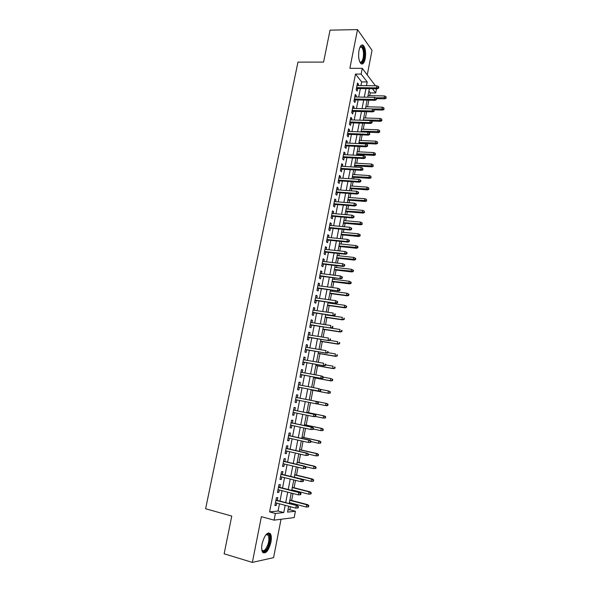 <?xml version="1.0" encoding="UTF-8"?>
<svg xmlns="http://www.w3.org/2000/svg" width="592" height="592" viewBox="0 0 592 592"><rect width="100%" height="100%" fill="white"/><g stroke="black" fill="none" stroke-linecap="round" stroke-linejoin="round"><path stroke-width="0.89" d="M270.936 542.183C271.624 538.365 271.462 535.575 270.44 533.799C267.369 531.616 264.587 534.953 262.093 543.804C261.405 547.622 261.56 550.412 262.567 552.195C265.704 554.349 268.494 551.011 270.936 542.183M365.205 58.704C366.078 52.629 365.464 48.189 363.362 45.392C361.527 44.119 360.077 45.739 359.018 50.239C358.145 56.344 358.752 60.784 360.831 63.559C362.696 64.854 364.154 63.233 365.205 58.704M287.964 509.956L289.843 509.756L295.408 511.236L294.194 517.571L274.089 520.153L275.391 513.479L283.76 512.539L285.166 505.309M367.247 74.932L372.028 50.32L357.509 29.6L330.04 30.14L323.58 62.093L297.961 62.123L205.616 508.757L231.768 516.076L224.139 553.801L252.355 562.4L273.571 557.649L281.022 519.265M376.497 88.807L375.698 92.981L372.442 88.748M369.726 95.667L370.266 92.892L375.698 92.981M289.843 509.756L290.428 506.7M290.953 503.992L291.131 503.074M291.634 500.462L292.981 493.499M293.491 490.842L293.588 490.324M294.083 487.771L295.512 480.356M296.525 475.124L298.035 467.273M298.953 462.53L300.551 454.242M301.372 449.994L303.052 441.269M303.777 437.503L305.546 428.349M306.182 425.063L308.025 415.488M308.573 412.683L310.497 402.678M310.948 400.347L312.894 390.269M313.405 387.634L315.255 378.029M315.847 374.943L317.608 365.834M318.289 362.304L319.946 353.69M320.716 349.724L322.285 341.599M323.136 337.196L324.608 329.552M325.541 324.712L326.917 317.556M327.383 315.159L327.457 314.781M327.938 312.287L329.226 305.613M329.692 303.185L329.84 302.438M330.321 299.915L331.52 293.713M331.994 291.257L332.208 290.147M332.704 287.594L333.807 281.859M334.288 279.38L334.569 277.9M335.065 275.324L336.086 270.056M336.567 267.554L336.922 265.712M337.425 263.107L338.35 258.304M338.839 255.774L339.268 253.568M339.771 250.941L340.615 246.59M341.103 244.037L341.599 241.477M342.109 238.82L342.864 234.928M343.36 232.353L343.922 229.437M344.44 226.758L345.099 223.317M345.602 220.712L346.231 217.442M346.757 214.741L347.334 211.744M347.844 209.117L348.54 205.505M349.065 202.767L349.554 200.222M350.072 197.565L350.834 193.606M351.367 190.853L351.774 188.744M352.284 186.066L353.121 181.766M353.653 178.984L353.979 177.311M354.497 174.61L355.392 169.971M355.933 167.159L356.177 165.923M356.702 163.2L357.657 158.219M358.204 155.385L358.36 154.579M358.893 151.833L359.914 146.52M360.469 143.664L360.543 143.279M361.076 140.511L362.163 134.865M363.251 129.234L364.406 123.262M365.419 118L366.633 111.703M367.58 106.819L368.853 100.196M277.271 500.395L277.818 497.591L276.427 497.694L274.888 505.561L276.286 505.427L276.745 503.082M279.816 487.364L280.356 484.582L278.98 484.633L277.448 492.463L278.839 492.381L279.298 489.998M282.347 474.384L282.887 471.624L281.518 471.632L279.994 479.424L281.37 479.394L281.844 476.967M284.87 461.464L285.411 458.719L284.049 458.682L282.532 466.444L283.901 466.459L284.382 463.995M287.386 448.595L287.919 445.872L286.572 445.791L285.063 453.516L286.417 453.576L286.898 451.082M289.888 435.786L290.413 433.078L289.081 432.952L287.579 440.648L288.918 440.751L289.414 438.213M292.381 423.028L292.907 420.342L291.582 420.165L290.08 427.831L291.412 427.979L291.915 425.411M294.86 410.323L295.378 407.659L294.069 407.437L292.581 415.066L293.898 415.258L294.402 412.654M297.332 397.669L297.85 395.027L296.548 394.76L295.06 402.36L296.37 402.597L296.888 399.955M299.796 385.037L300.307 382.447L299.019 382.136L297.539 389.706L298.834 389.987L299.352 387.338M302.253 372.457L302.749 369.919L301.476 369.571L300.003 377.104L301.284 377.43L301.802 374.788M304.702 359.921L305.183 357.442L303.918 357.05L302.453 364.554L303.726 364.924L304.244 362.282M307.137 347.445L307.611 345.025L306.36 344.588L304.895 352.055L306.16 352.469L306.671 349.835M309.564 335.02L310.03 332.652L308.787 332.171L307.329 339.616L308.58 340.067L309.091 337.433M311.984 322.647L312.435 320.331L311.2 319.813L309.749 327.221L310.992 327.716L311.503 325.089M314.389 310.326L314.826 308.069L313.605 307.507L312.162 314.885L313.39 315.425L313.908 312.798M316.787 298.05L317.216 295.852L316.002 295.245L314.567 302.593L315.788 303.178L316.298 300.551M319.169 285.832L319.591 283.686L318.392 283.043L316.957 290.361L318.163 290.975L318.681 288.356M321.545 273.667L321.959 271.565L320.768 270.884L319.34 278.173L320.538 278.832L321.049 276.22M323.913 261.546L324.312 259.503L323.136 258.778L321.715 266.037L322.899 266.733L323.41 264.121M326.273 249.476L326.658 247.486L325.489 246.723L324.076 253.946L325.252 254.693L325.763 252.081M328.619 237.459L328.997 235.52L327.835 234.713L326.429 241.913L327.598 242.69L328.101 240.086M330.958 225.485L331.32 223.598L330.173 222.755L328.775 229.925L329.929 230.747L330.44 228.142M333.281 213.564L333.644 211.729L332.504 210.848L331.106 217.989L332.253 218.848L332.756 216.25M335.605 201.694L335.953 199.911L334.82 198.986L333.437 206.097L334.569 206.993L335.072 204.403M337.914 189.869L338.247 188.138L337.129 187.176L335.745 194.257L336.87 195.197L337.373 192.6M340.208 178.088L340.541 176.409L339.431 175.41L338.054 182.462L339.164 183.439L339.675 180.856M342.502 166.359L342.82 164.731L341.725 163.695L340.348 170.718L341.451 171.732L341.954 169.149M344.781 154.682L345.092 153.099L344.004 152.026L342.635 159.026L343.73 160.077L344.233 157.494M347.053 143.049L347.356 141.518L346.276 140.408L344.914 147.371L345.994 148.459L346.498 145.884M349.317 131.461L349.606 129.981L348.54 128.834L347.178 135.775L348.251 136.9L348.755 134.325M351.567 119.924L351.848 118.489L350.79 117.305L349.443 124.216L350.501 125.378L351.004 122.81M353.816 108.432L354.083 107.041L353.039 105.827L351.692 112.709L352.743 113.908L353.246 111.34M356.051 96.984L356.31 95.645L355.274 94.387L353.935 101.247L354.978 102.483L355.474 99.915M370.266 92.892L368.89 91.138M360.928 85.618L361.653 81.911L355.489 74.052L269.597 511.91L278.062 511.007L279.461 503.799M279.986 501.113L282.014 490.694M282.532 488.052L284.56 477.64M285.063 475.058L287.09 464.646M287.586 462.108L289.614 451.711M290.095 449.224L292.122 438.82M292.596 436.385L294.624 425.996M295.09 423.606L297.11 413.216M297.569 410.878L299.589 400.495M300.033 398.209L302.053 387.856M302.497 385.555L304.503 375.284M304.954 372.945L306.937 362.763M307.403 360.395L309.372 350.286M309.838 347.896L311.792 337.869M312.258 335.449L314.197 325.504M314.678 323.054L316.594 313.19M317.083 310.711L318.984 300.928M319.473 298.42L321.367 288.711M321.856 286.18L323.735 276.553M324.231 273.992L326.096 264.439M326.599 261.856L328.442 252.377M328.952 249.765L330.787 240.367M331.298 237.725L333.118 228.401M333.636 225.737L335.435 216.487M335.96 213.793L337.751 204.617M338.276 201.902L340.052 192.8M340.585 190.062L342.339 181.034M342.879 178.266L344.625 169.312M345.173 166.522L346.897 157.635M347.452 154.823L349.162 146.009M349.717 143.168L351.419 134.428M351.981 131.565L353.668 122.899M354.231 120.006L355.903 111.414M356.473 108.499L358.138 99.974M358.708 97.036L360.358 88.578M358.278 85.581L358.53 84.293L357.501 82.998L356.162 89.829L357.198 91.101L357.701 88.541M274.089 520.153L261.383 516.661L252.355 562.4M269.597 511.91L275.391 513.479M355.489 74.052L361.15 74.089L362.267 68.346L375.461 85.796M357.509 29.6L349.865 68.317L362.267 68.346M288.681 506.241L287.549 512.117L295.408 511.236M369.364 88.704L367.721 97.206M367.144 100.159L365.493 108.728M364.924 111.659L363.251 120.302M362.696 123.203L361.009 131.92M360.454 134.798L358.759 143.582M358.204 146.439L356.495 155.296M355.947 158.131L354.223 167.055M353.676 169.867L351.937 178.865M351.404 181.648L349.65 190.728M349.117 193.48L347.349 202.634M346.816 205.365L345.04 214.585M344.514 217.294L342.716 226.595M342.198 229.274L340.385 238.65M339.875 241.299L338.047 250.749M337.544 253.376L335.701 262.907M335.198 265.505L333.34 275.117M332.845 277.685L330.972 287.372M330.484 289.917L328.597 299.678M328.109 302.194L326.207 312.036M325.726 314.53L323.809 324.453M323.336 326.91L321.397 336.915M320.931 339.349L318.984 349.435M318.518 351.833L316.55 362.001M316.091 364.376L314.115 374.625M313.664 376.971L311.666 387.301M311.214 389.617L309.202 400.029M308.758 402.331L306.745 412.772M306.286 415.125L304.266 425.574M303.807 427.972L301.787 438.428M301.313 440.877L299.293 451.341M298.805 453.842L296.784 464.306M296.296 466.851L294.268 477.322M293.765 479.927L291.745 490.398M291.227 493.055L289.207 503.533M366.5 85.685L367.218 81.97L361.15 74.089M285.684 502.608L287.712 492.152M288.23 489.503L290.25 479.054M290.753 476.456L292.781 466.015M293.277 463.469L295.297 453.028M295.785 450.534L297.806 440.093M298.279 437.651L300.299 427.217M300.766 424.827L302.786 414.4M303.237 412.054L305.257 401.628M305.701 399.334L307.722 388.944M308.166 386.635L310.164 376.327M310.615 373.989L312.598 363.762M313.057 361.386L315.025 351.248M315.492 348.843L317.438 338.787M317.911 336.36L319.85 326.377M320.324 323.92L322.24 314.019M322.721 311.533L324.631 301.713M325.112 299.197L327.006 289.458M327.494 286.92L329.367 277.256M329.862 274.688L331.727 265.098M332.223 262.508L334.073 252.999M334.576 250.379L336.404 240.944M336.922 238.295L338.735 228.941M339.253 226.27L341.051 216.983M341.569 214.289L343.36 205.076M343.885 202.353L345.654 193.221M346.187 190.476L347.941 181.411M348.481 178.636L350.227 169.652M350.767 166.855L352.492 157.938M353.039 155.119L354.756 146.276M355.304 143.427L357.006 134.658M357.561 131.787L359.248 123.084M359.81 120.191L361.483 111.562M362.052 108.639L363.71 100.085M364.28 97.14L365.923 88.652M361.653 81.911L367.218 81.97M278.062 511.007L283.76 512.539M357.25 84.279L358.53 84.293M355.03 95.623L356.31 95.645M352.802 107.011L354.083 107.041M350.568 118.452L351.848 118.489M348.325 129.929L349.606 129.981M346.068 141.458L347.356 141.518M343.804 153.032L345.092 153.099M341.532 164.657L342.82 164.731M339.253 176.327L340.541 176.409M336.966 188.041L338.247 188.138M334.665 199.807L335.953 199.911M332.356 211.618L333.644 211.729M330.033 223.48L331.32 223.598M327.709 235.387L328.997 235.52M325.371 247.345L326.658 247.486M323.017 259.355L324.312 259.503M320.664 271.41L321.959 271.565M318.296 283.516L319.591 283.686M315.921 295.674L317.216 295.852M313.531 307.884L314.826 308.069M311.14 320.139L312.435 320.331M308.728 332.445L310.03 332.652M306.316 344.81L307.611 345.025M303.888 357.22L305.183 357.442M301.454 369.682L302.749 369.919M299.004 382.195L300.307 382.447M296.548 394.768L297.85 395.027M295.068 402.331L296.37 402.597M292.596 414.985L293.898 415.258M290.11 427.698L291.412 427.979M287.616 440.455L288.918 440.751M285.107 453.272L286.417 453.576M282.591 466.141L283.901 466.459M280.068 479.069L281.37 479.394M277.53 492.048L278.839 492.381M274.977 505.08L276.286 505.427M356.421 88.519L377.185 88.815L376.475 87.882L356.599 87.616M378.214 87.653L378.599 88.171L378.821 87.017L378.436 86.499L378.214 87.653L376.475 87.882L376.875 85.81L356.998 85.566M377.185 88.815L378.599 88.171M378.436 86.499L376.875 85.81M386.169 98.22L386.014 96.614L386.169 98.22L384.778 98.842L384.112 97.961L384.497 95.941L368.017 95.638M385.799 97.732L375.698 97.798M384.778 98.842L376.586 98.679M384.497 95.941L386.014 96.614M359.98 47.086L360.706 46.398C363.621 46.553 364.694 50.475 363.925 58.149C362.889 62.449 361.505 63.707 359.781 61.931M359.729 61.82C361.209 62.767 362.363 61.457 363.192 57.883C363.888 53.021 363.392 49.462 361.705 47.227L359.929 47.205M361.438 63.966C362.718 63.507 363.673 61.746 364.317 58.682C365.183 52.651 364.576 48.241 362.482 45.458L361.712 45.014M265.941 534.717L267.577 533.932C271.195 533.392 270.07 545.469 266.089 549.953C264.121 552.144 262.685 552.062 261.782 549.724L261.908 549.924C262.818 551.174 264.017 550.952 265.497 549.258C268.724 544.122 269.634 539.445 268.228 535.205L266.874 534.421L267.577 533.932M263.174 552.861L266.156 551.026C269.708 546.941 271.706 536.552 269.523 533.607L268.716 532.822M354.194 99.893L374.973 100.322L374.262 99.419L354.371 99.012M376.001 99.182L376.394 99.685L376.223 98.028L376.001 99.182L374.262 99.419L374.662 97.34L354.771 96.962M374.973 100.322L376.394 99.685M376.223 98.028L374.662 97.34M351.966 111.303L372.76 111.873L372.042 110.993L352.129 110.46M373.781 110.763L374.181 111.252L374.003 109.609L373.781 110.763L372.042 110.993L372.442 108.906L352.536 108.395M372.76 111.873L374.181 111.252M374.003 109.609L372.442 108.906M349.724 122.766L370.533 123.469L369.808 122.618L349.887 121.952M371.554 122.396L371.954 122.87L372.176 121.7L371.776 121.227L371.554 122.396L369.808 122.618L370.215 120.524L350.286 119.88M370.533 123.469L371.954 122.87M371.776 121.227L370.215 120.524M347.474 134.273L368.298 135.117L367.565 134.295L347.63 133.496M369.312 134.073L369.719 134.525L369.541 132.904L369.312 134.073L367.565 134.295L367.972 132.194L348.037 131.417M368.298 135.117L369.719 134.525M369.541 132.904L367.972 132.194M384.038 109.461L383.875 107.855L384.038 109.461L382.647 110.06L381.973 109.202L382.358 107.174L365.871 106.775M383.668 108.98L372.568 108.965M382.647 110.06L374.196 109.838M382.358 107.174L383.875 107.855M381.892 120.738L381.736 119.147L381.892 120.738L380.501 121.33L379.82 120.494L380.212 118.459L363.71 117.949M381.522 120.272L363.318 119.969M380.501 121.33L371.332 121.027M380.212 118.459L381.736 119.147M379.746 132.06L379.583 130.477L379.746 132.06L378.355 132.638L377.666 131.831L378.051 129.789L361.542 129.174M379.361 131.616L361.15 131.195M378.355 132.638L368.076 132.238M378.051 129.789L379.583 130.477M377.585 143.434L377.415 141.858L377.585 143.434L376.194 143.997L375.498 143.212L375.89 141.162L359.366 140.437M377.2 142.998L358.974 142.472M376.194 143.997L358.826 143.205M375.89 141.162L377.415 141.858M345.217 145.824L366.056 146.809L365.316 146.017L345.365 145.077M367.07 145.795L367.477 146.239L367.699 145.062L367.292 144.618L367.07 145.795L365.316 146.017L365.723 143.9L345.772 142.99M366.056 146.809L367.477 146.239M367.292 144.618L365.723 143.9M375.417 154.845L375.247 153.284L375.417 154.845L374.026 155.393L373.323 154.638L373.715 152.581L357.176 151.744M375.032 154.423L356.784 153.787M374.026 155.393L356.65 154.49M373.715 152.581L375.247 153.284M342.946 157.428L363.806 158.552L363.059 157.783L343.086 156.71M364.813 157.568L365.22 157.99L365.449 156.813L365.035 156.384L364.813 157.568L363.059 157.783L363.466 155.666L343.501 154.616M363.806 158.552L365.22 157.99M365.035 156.384L363.466 155.666M373.241 166.308L373.064 164.754L373.241 166.308L371.85 166.84L371.14 166.115L371.532 164.043L354.985 163.103M372.849 165.901L354.586 165.153M371.85 166.84L354.46 165.819M371.532 164.043L373.064 164.754M340.674 169.068L361.542 170.341L360.787 169.601L340.807 168.394M362.541 169.386L362.963 169.8L362.77 168.202L362.541 169.386L360.787 169.601L361.201 167.469L341.214 166.285M361.542 170.341L362.963 169.8M362.77 168.202L361.201 167.469M371.051 177.815L370.881 176.268L371.051 177.815L369.66 178.333L368.949 177.63L369.341 175.558L352.78 174.499M370.659 177.422L352.388 176.557M369.66 178.333L352.262 177.2M369.341 175.558L370.881 176.268M338.387 180.767L359.27 182.181L358.508 181.47L338.513 180.123M360.269 181.256L360.691 181.648L360.92 180.464L360.498 180.064L360.269 181.256L358.508 181.47L358.922 179.332L338.927 178.007M359.27 182.181L360.691 181.648M360.498 180.064L358.922 179.332M368.86 189.366L368.683 187.827L368.86 189.366L367.469 189.869L366.751 189.196L367.144 187.109L350.568 185.947M368.461 188.989L350.175 188.012M367.469 189.869L350.057 188.619M367.144 187.109L368.683 187.827M336.093 192.504L356.991 194.072L356.221 193.384L336.212 191.897M357.982 193.17L358.412 193.554L358.634 192.363L358.212 191.978L357.982 193.17L356.221 193.384L356.636 191.238L336.626 189.773M356.991 194.072L358.412 193.554M358.212 191.978L356.636 191.238M366.655 200.962L366.478 199.437L366.655 200.962L365.264 201.458L364.539 200.806L364.938 198.712L348.348 197.432M366.256 200.599L347.948 199.511M365.264 201.458L347.837 200.089M364.938 198.712L366.478 199.437M333.784 204.299L354.697 206.009L353.927 205.35L333.895 203.722M355.688 205.135L356.118 205.505L356.347 204.307L355.918 203.937L355.688 205.135L353.927 205.35L354.342 203.189L334.317 201.591M354.697 206.009L356.118 205.505M355.918 203.937L354.342 203.189M364.443 212.609L364.258 211.092L364.443 212.609L363.051 213.083L362.319 212.461L362.718 210.36L346.12 208.969M364.036 212.262L345.721 211.055M363.051 213.083L345.617 211.596M362.718 210.36L364.258 211.092M331.468 216.132L352.403 217.989L351.618 217.36L331.579 215.592M353.387 217.153L353.816 217.501L354.053 216.302L353.616 215.954L353.387 217.153L351.618 217.36L352.033 215.199L331.994 213.453M352.403 217.989L353.816 217.501M353.616 215.954L352.033 215.199M362.223 224.301L362.038 222.792L362.223 224.301L360.831 224.768L360.091 224.168L360.491 222.059L343.885 220.557M361.816 223.968L343.478 222.644M360.831 224.768L343.382 223.154M360.491 222.059L362.038 222.792M329.145 228.024L350.094 230.029L349.302 229.43L329.248 227.513M351.071 229.222L351.507 229.555L351.744 228.349L351.308 228.009L351.071 229.222L349.302 229.43L349.717 227.254L329.67 225.36M350.094 230.029L351.507 229.555M351.308 228.009L349.717 227.254M359.995 236.038L360.217 234.861L359.803 234.543L359.581 235.72L359.995 236.038L358.604 236.489L357.857 235.919L358.256 233.803L341.636 232.182M359.581 235.72L341.229 234.277M358.604 236.489L341.14 234.758M358.256 233.803L359.803 234.543M326.814 239.952L347.77 242.113L346.979 241.543L326.902 239.479M348.755 241.336L349.191 241.654L349.421 240.441L348.984 240.123L348.755 241.336L346.979 241.543L347.393 239.36L327.332 237.325M347.77 242.113L349.191 241.654M348.984 240.123L347.393 239.36M357.753 247.826L357.982 246.642L357.561 246.339L357.339 247.523L357.753 247.826L356.362 248.263L355.607 247.722L356.014 245.591L339.379 243.86M357.339 247.523L338.972 245.961M356.362 248.263L338.89 246.413M356.014 245.591L357.561 246.339M324.468 251.94L345.447 254.249L344.64 253.709L324.557 251.504M346.416 253.502L346.86 253.805L347.097 252.592L346.653 252.288L346.416 253.502L344.64 253.709L345.062 251.511L324.978 249.336M345.447 254.249L346.86 253.805M346.653 252.288L345.062 251.511M355.511 259.659L355.733 258.475L355.311 258.186L355.089 259.37L355.511 259.659L354.12 260.08L353.357 259.57L353.764 257.431L337.114 255.581M355.089 259.37L336.707 257.69M354.12 260.08L336.626 258.105M353.764 257.431L355.311 258.186M322.115 263.973L343.108 266.437L342.294 265.926L322.196 263.573M344.078 265.727L344.522 266.008L344.759 264.787L344.315 264.498L344.078 265.727L342.294 265.926L342.716 263.721L322.625 261.398M343.108 266.437L344.522 266.008M344.315 264.498L342.716 263.721M353.254 271.543L353.476 270.352L353.054 270.078L352.825 271.269L353.254 271.543L351.863 271.95L351.093 271.462L351.5 269.316L334.843 267.347M352.825 271.269L334.428 269.471M351.863 271.95L334.362 269.848M351.5 269.316L353.054 270.078M319.754 276.057L340.763 278.669L319.828 275.687M341.725 277.996L342.176 278.262L342.413 277.034L341.961 276.76L341.725 277.996L339.941 278.188L340.363 275.976L320.257 273.504M340.763 278.669L342.176 278.262M341.961 276.76L340.363 275.976M350.982 283.472L351.211 282.273L350.782 282.021L350.553 283.22L350.982 283.472L349.591 283.864L348.821 283.405L349.228 281.252L332.556 279.165M350.553 283.22L332.149 281.296M349.591 283.864L332.082 281.644M349.228 281.252L350.782 282.021M317.386 288.186L338.402 290.961L317.445 287.86M339.364 290.317L339.823 290.561L340.06 289.333L339.601 289.081L339.364 290.317L337.573 290.509L338.002 288.289L317.874 285.662M338.402 290.961L339.823 290.561M339.601 289.081L338.002 288.289M348.71 295.452L348.94 294.254L348.503 294.009L348.274 295.216L348.71 295.452L347.319 295.83L346.535 295.401L346.949 293.24L330.269 291.027M348.274 295.216L346.535 295.401L329.855 293.166M347.319 295.83L329.796 293.484M346.949 293.24L348.503 294.009M315.003 300.373L336.034 303.296L315.062 300.077M336.989 302.682L337.455 302.919L337.692 301.683L337.225 301.446L336.989 302.682L335.198 302.875L335.627 300.647L315.492 297.872M336.034 303.296L337.455 302.919M337.225 301.446L335.627 300.647M346.424 307.477L346.653 306.271L346.216 306.049L345.987 307.255L346.424 307.477L345.032 307.84L344.241 307.44L344.655 305.272L327.968 302.941M345.987 307.255L344.241 307.44L327.546 305.087M345.032 307.84L327.494 305.368M344.655 305.272L346.216 306.049M312.613 312.606L333.659 315.691L312.657 312.347M334.606 315.107L335.072 315.329L335.316 314.086L334.85 313.864L334.606 315.107L332.815 315.299L333.244 313.057L313.094 310.134M334.85 313.864L335.316 314.086M333.659 315.691L335.072 315.329M344.13 319.554L344.359 318.348L343.922 318.141L343.686 319.347L344.13 319.554L341.939 319.532L342.361 317.356L325.652 314.9M343.922 318.141L344.359 318.348M343.686 319.347L341.939 319.532L325.237 317.06M342.738 319.902L325.193 317.305M310.208 324.89L331.268 328.138L310.252 324.668M332.216 327.591L332.689 327.79L332.926 326.54L332.46 326.34L332.216 327.591L330.417 327.776L330.854 325.526L310.689 322.448M332.46 326.34L332.926 326.54M331.268 328.138L332.689 327.79M341.828 331.683L342.058 330.469L341.614 330.277L341.384 331.49L341.828 331.683L339.63 331.675L340.052 329.485L331.276 328.131M341.614 330.277L342.058 330.469M341.384 331.49L339.63 331.675L322.914 329.078M340.437 332.016L322.877 329.285M307.796 337.225L328.871 340.629L307.833 337.04M329.818 340.119L330.292 340.304L330.528 339.046L330.055 338.861L329.818 340.119L328.012 340.304L328.449 338.047L308.269 334.813M330.055 338.861L330.528 339.046M328.871 340.629L330.292 340.304M339.512 343.863L339.749 342.642L339.297 342.465L339.068 343.686L339.512 343.863L337.314 343.863L337.729 341.665L329.87 340.4M339.297 342.465L339.749 342.642M339.068 343.686L337.314 343.863L320.583 341.147M338.121 344.174L320.553 341.318M305.376 349.613L326.466 353.18L305.405 349.472M327.406 352.699L327.879 352.869L328.123 351.611L327.642 351.441L327.406 352.699L325.6 352.884L326.037 350.612L305.842 347.23M327.642 351.441L328.123 351.611M326.466 353.18L327.879 352.869M337.188 356.088L337.425 354.86L336.974 354.704L336.737 355.933L337.188 356.088L334.983 356.103L335.405 353.898L327.924 352.64M336.974 354.704L337.425 354.86M336.737 355.933L334.983 356.103L318.244 353.261M335.805 356.391L318.215 353.394M302.941 362.052L324.046 365.782L302.963 361.949M324.978 365.338L325.467 365.486L325.704 364.221L325.223 364.073L324.978 365.338L323.173 365.516L323.609 363.236L303.4 359.699M325.223 364.073L325.704 364.221M324.046 365.782L325.467 365.486M334.857 368.365L335.094 367.136L334.635 366.996L334.399 368.224L334.857 368.365L332.645 368.402L333.067 366.182L325.585 364.864M334.635 366.996L335.094 367.136M334.399 368.224L332.645 368.402L315.891 365.427M333.466 368.653L315.869 365.53M300.499 374.544L321.619 378.436L300.514 374.477M322.551 378.029L323.032 378.155L323.276 376.889L322.788 376.756L322.551 378.029L320.738 378.207L321.175 375.92L300.958 372.22M322.788 376.756L321.175 375.92L322.055 376.157L323.276 376.889M321.619 378.436L323.032 378.155M332.519 380.693L332.748 379.457L332.29 379.331L332.053 380.567L332.519 380.693L330.292 380.737L330.721 378.517L323.232 377.141M332.29 379.331L331.55 378.739L332.748 379.457M332.053 380.567L330.292 380.737L313.531 377.644M331.128 380.959L313.516 377.703M298.05 387.087L319.184 391.149L298.057 387.057M320.102 390.772L320.598 390.883L320.842 389.61L320.346 389.499L320.102 390.772L318.289 390.949L318.733 388.648L298.501 384.793M320.346 389.499L318.733 388.648L320.842 389.61M319.184 391.149L320.598 390.883M318.148 403.67L318.392 402.382L317.897 402.286L317.652 403.574L318.148 403.67L316.735 403.914L295.586 399.696M317.171 401.613L296.03 397.417L317.171 401.613L318.392 402.382M317.652 403.574L315.832 403.744L316.276 401.435L317.897 402.286M315.691 416.502L315.936 415.214L315.432 415.14L315.188 416.428L315.691 416.502L314.271 416.731L293.099 412.387M315.188 416.428L313.368 416.598L313.812 414.274L314.715 414.422L293.558 410.056M315.432 415.14L313.812 414.274L293.551 410.093M315.936 415.214L314.715 414.422M330.166 393.073L330.403 391.83L329.936 391.726L329.7 392.962L330.166 393.073L327.938 393.132L328.36 390.898L320.501 389.395M329.936 391.726L328.36 390.898L330.403 391.83M329.7 392.962L327.938 393.132L311.163 389.906M328.775 393.325L311.155 389.936M326.843 403.5L309.209 400L326.843 403.5L328.042 404.255L327.568 404.166L327.332 405.416L327.805 405.505L328.042 404.255M327.805 405.505L326.414 405.742L317.001 403.87M327.332 405.416L325.57 405.579L325.992 403.337L327.568 404.166M325.437 417.982L325.674 416.731L325.2 416.657L324.956 417.915L325.437 417.982L323.188 418.078L323.617 415.821L324.475 415.961L306.826 412.321M325.2 416.657L323.617 415.821L306.819 412.365M324.956 417.915L323.188 418.078L315.64 416.509M324.475 415.961L325.674 416.731M313.22 429.392L313.464 428.105L312.961 428.038L312.709 429.333L313.22 429.392L310.889 429.503L290.613 425.13M312.709 429.333L310.889 429.503L311.333 427.172L312.25 427.283L291.079 422.747M312.961 428.038L311.333 427.172L291.064 422.829M313.464 428.105L312.25 427.283M323.054 430.517L323.291 429.267L322.81 429.207L322.573 430.465L323.054 430.517L320.797 430.628L321.234 428.364L322.092 428.467L304.436 424.693M322.81 429.207L321.234 428.364L304.421 424.775M322.573 430.465L320.797 430.628L313.294 429.008M322.092 428.467L323.291 429.267M310.741 442.342L310.985 441.04L310.474 441.003L310.23 442.298L310.741 442.342L308.402 442.461L288.112 437.925M310.23 442.298L308.402 442.461L308.846 440.13L309.771 440.204L288.585 435.497M310.474 441.003L308.846 440.13L288.563 435.616M310.985 441.04L309.771 440.204M320.664 443.105L320.901 441.847L320.42 441.81L320.176 443.068L320.664 443.105L318.4 443.23L318.836 440.959L319.702 441.025L302.038 437.118M320.42 441.81L318.836 440.959L302.016 437.229M320.176 443.068L318.4 443.23L310.889 441.551M319.702 441.025L320.901 441.847M308.247 455.344L308.499 454.042L307.981 454.02L307.729 455.322L308.247 455.344L305.901 455.485L285.596 450.778M307.729 455.322L305.901 455.485L306.353 453.132L307.285 453.176L286.084 448.299M307.981 454.02L306.353 453.132L286.047 448.462M308.499 454.042L307.285 453.176M318.259 455.744L318.503 454.478L318.015 454.456L317.771 455.729L318.259 455.744L315.995 455.884L316.424 453.598L317.305 453.642L299.626 449.594M318.015 454.456L316.424 453.598L299.596 449.742M317.771 455.729L315.995 455.884L308.476 454.153M317.305 453.642L318.503 454.478M305.746 468.398L305.997 467.088L305.472 467.088L305.22 468.398L305.746 468.398L303.393 468.553L283.072 463.684M305.22 468.398L303.393 468.553L303.844 466.2L304.784 466.207L283.568 461.153M305.472 467.088L303.844 466.2L283.531 461.353M305.997 467.088L304.784 466.207M315.854 468.442L316.091 467.169L315.603 467.162L315.358 468.435L315.854 468.442L313.575 468.59L314.012 466.296L314.9 466.311L297.206 462.115M315.603 467.162L314.012 466.296L297.169 462.308M315.358 468.435L313.575 468.59L305.368 466.637M314.9 466.311L316.091 467.169M303.23 481.518L303.481 480.201L302.956 480.216L302.704 481.533L303.23 481.518L300.869 481.688L280.541 476.649M302.704 481.533L300.869 481.688L301.321 479.32L302.275 479.298L281.045 474.066M302.956 480.216L301.321 479.32L280.993 474.31M303.481 480.201L302.275 479.298M313.427 481.185L313.671 479.905L313.175 479.92L312.931 481.2L313.427 481.185L311.148 481.355L311.584 479.054L312.48 479.024L294.779 474.695M313.175 479.92L311.584 479.054L294.735 474.925M312.931 481.2L311.148 481.355L294.291 477.204M312.48 479.024L313.671 479.905M300.706 494.69L300.958 493.365L300.433 493.402L300.181 494.72L300.706 494.69L298.338 494.875L277.996 489.665M300.181 494.72L298.338 494.875L298.797 492.5L299.752 492.44L278.506 487.031M300.433 493.402L298.797 492.5L278.455 487.32M300.958 493.365L299.752 492.44M311 493.987L311.244 492.699L310.741 492.736L310.497 494.017L311 493.987L308.706 494.165L309.15 491.856L310.053 491.804L292.337 487.327M310.741 492.736L309.15 491.856L292.285 487.593M310.497 494.017L308.706 494.165L291.841 489.88M310.053 491.804L311.244 492.699M297.894 506.641L297.635 507.973L298.176 507.914L298.427 506.589L296.252 505.731L295.793 508.121L275.435 502.741M275.902 500.381L297.221 505.642L275.961 500.055M298.427 506.589L297.221 505.642M295.793 508.121L297.635 507.973M308.055 506.893L308.558 506.841L308.802 505.553L308.299 505.605L308.055 506.893L306.256 507.033L306.7 504.717L307.611 504.628L289.888 500.011M308.299 505.605L306.7 504.717L289.828 500.314M306.256 507.033L289.384 502.615M307.611 504.628L308.802 505.553M360.195 47.012L360.706 46.398M359.914 47.242L361.705 47.227M266.148 534.613L268.228 535.205"/></g></svg>
